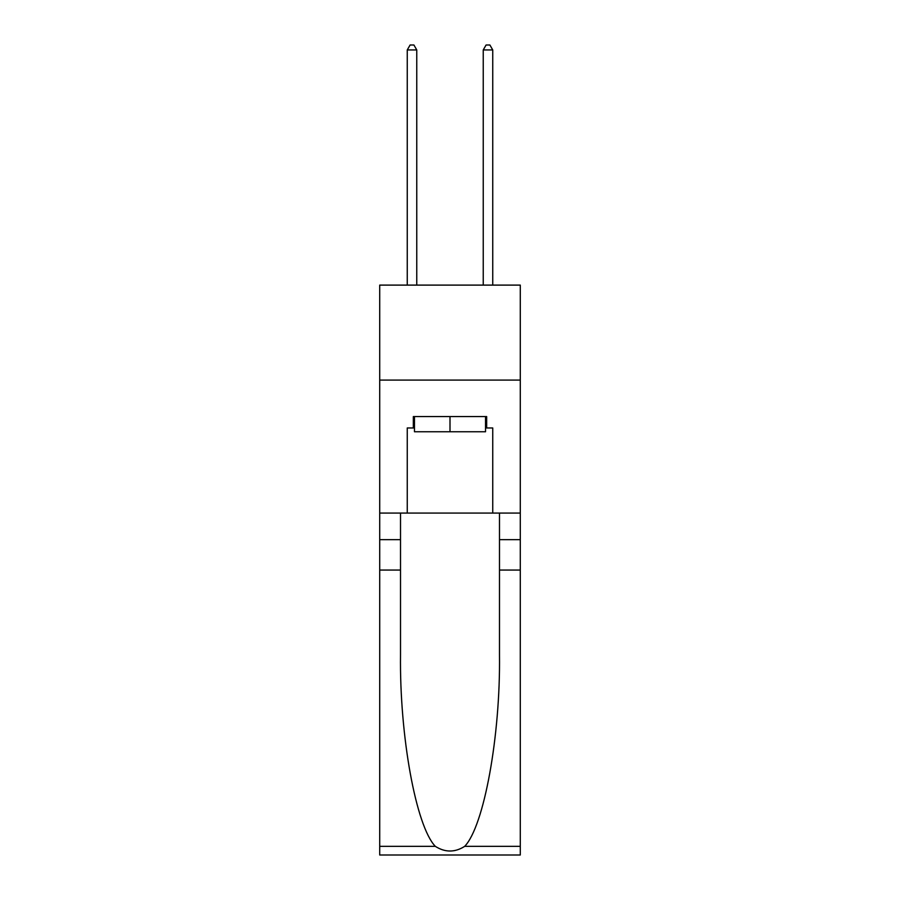 <?xml version="1.0" encoding="UTF-8"?>
<svg xmlns="http://www.w3.org/2000/svg" width="900" height="900" viewBox="0 0 900 900"><rect width="100%" height="100%" fill="white"/><g stroke="black" fill="none" stroke-linecap="round" stroke-linejoin="round"><path stroke-width="1.35" d="M520.29 380.093L520.29 285.109L379.71 285.109L379.71 380.093L520.29 380.093L520.29 513.067L492.739 513.067L492.739 427.961L486.664 427.961L486.664 416.565L413.336 416.565L413.336 427.961L414.473 427.961M485.527 416.565L485.527 431.764L414.473 431.764L414.473 416.565M450 416.565L450 431.764M464.692 846.337L520.29 846.337L520.29 855L379.71 855L379.71 570.06L400.511 570.06L400.511 654.773C399.499 735.739 415.935 826.2 435.308 846.337C445.095 852.581 454.894 852.581 464.692 846.337C484.065 826.2 500.501 735.739 499.489 654.773L499.489 513.067M499.489 570.06L520.29 570.06L520.29 513.067M379.71 570.06L379.71 380.093M400.511 513.067L400.511 570.06M520.29 846.337L520.29 570.06M379.71 513.067L407.261 513.067L407.261 427.961L413.336 427.961M407.261 513.067L492.739 513.067M485.527 427.961L486.664 427.961M416.756 285.109L416.756 49.939L407.261 49.939L407.261 285.109M407.261 49.939L410.108 45L413.91 45L416.756 49.939M492.739 285.109L492.739 49.939L483.244 49.939L483.244 285.109M483.244 49.939L486.09 45L489.892 45L492.739 49.939M499.489 539.663L520.29 539.663M400.511 539.663L379.71 539.663M379.71 846.337L435.308 846.337"/></g></svg>
